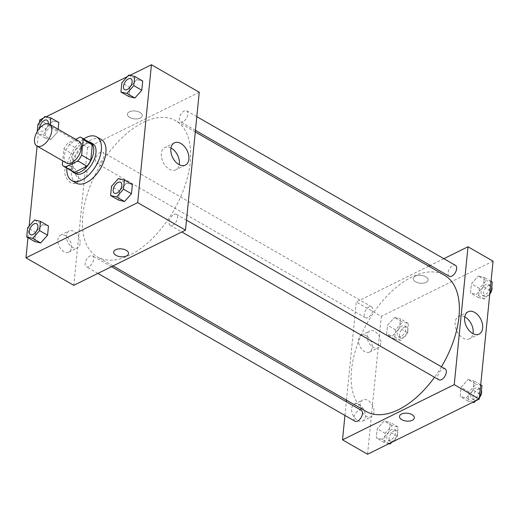 <?xml version="1.0" encoding="UTF-8"?>
<svg xmlns="http://www.w3.org/2000/svg" width="519" height="519" viewBox="0 0 519 519"><rect width="100%" height="100%" fill="white"/><g stroke="black" fill="none" stroke-linecap="round" stroke-linejoin="round"><path stroke-width="0.39" stroke-dasharray="2.6 1.95" d="M66.484 163.018A12.566 6.896 119.9 0 1 66.776 148.687A12.566 6.896 119.9 0 1 79.018 141.226M75.703 139.319L67.639 143.302A16.88 9.258 119.9 0 0 63.863 149.122L62.689 160.838M63.863 149.122L72.971 154.357L71.414 169.914L62.306 164.679M73.445 171.997A16.88 9.258 119.9 0 1 71.414 169.914M72.971 154.357A16.88 9.258 119.9 0 1 76.747 148.544L67.639 143.302M90.274 142.725A16.88 9.258 119.9 0 0 89.359 142.316L76.747 148.544M88.515 141.713A17.283 9.478 -60.1 0 0 70.046 163.2A17.283 9.478 -60.1 0 0 71.687 170.978M75.527 173.651A17.283 9.478 119.9 0 1 72.323 164.51A17.283 9.478 119.9 0 1 80.4 147.986A17.283 9.478 119.9 0 1 92.752 143.692M89.359 142.316L80.244 137.074M66.867 168.208A25.139 13.792 119.9 0 1 83.695 138.943M76.163 183.084A25.139 13.792 119.9 0 1 76.741 154.415A25.139 13.792 119.9 0 1 101.224 139.501M39.45 122.575L37.102 146.124M29.116 226.102L27.961 237.683M130.003 75.339L127.298 76.676M46.126 116.775L43.414 118.111M34.533 219.998L42.506 224.584L48.494 225.992L42.506 224.584L35.603 232.363L34.682 241.543L35.603 232.363L27.63 227.776M44.868 116.477L52.841 121.057L58.822 122.471L52.841 121.057L45.931 128.835L45.017 138.022L51.005 139.429L57.907 131.651L58.147 129.231L57.907 131.651L49.934 127.071L50.181 124.644M128.744 75.041L136.718 79.621L142.706 81.035L136.718 79.621L129.815 87.4L128.894 96.586L129.815 87.4L121.842 82.819M118.41 178.562L126.383 183.149L132.371 184.556L126.383 183.149L119.48 190.927L118.566 200.113L119.48 190.927L111.507 186.34M139.961 112.415A7.461 3.951 -174.3 0 0 132.098 111.053A7.461 3.951 -174.3 0 0 127.434 114.193A7.461 3.951 -174.3 0 0 134.466 118.864A7.461 3.951 -174.3 0 0 142.29 115.672A7.461 3.951 -174.3 0 0 139.961 112.415A7.461 3.951 5.7 0 1 142.29 115.679A7.461 3.951 5.7 0 1 134.466 118.87A7.461 3.951 5.7 0 1 127.434 114.193A7.461 3.951 5.7 0 1 132.098 111.053A7.461 3.951 5.7 0 1 139.961 112.415M199.264 92.246L87.536 147.441L39.716 119.941M170.965 147.96A12.43 8.038 63.7 0 0 164.847 147.545A12.43 8.038 63.7 0 0 161.344 153.507A12.43 8.038 63.7 0 0 165.866 166.32A12.43 8.038 63.7 0 0 175.857 169.83A12.43 8.038 63.7 0 0 179.243 164.718M128.524 253.564L128.524 253.564A7.461 3.951 -174.3 0 0 121.491 248.886A7.461 3.951 -174.3 0 0 113.674 252.078L113.674 252.078M78.401 178.64A9.426 6.098 63.7 0 0 74.976 168.922A9.426 6.098 63.7 0 0 67.399 166.255A9.426 6.098 63.7 0 0 66.108 177.407A9.426 6.098 63.7 0 0 75.748 183.162A9.426 6.098 63.7 0 0 78.401 178.64M71.525 247.582A9.426 6.098 63.7 0 0 68.093 237.864A9.426 6.098 63.7 0 0 60.515 235.204A9.426 6.098 63.7 0 0 59.224 246.356A9.426 6.098 63.7 0 0 68.865 252.104A9.426 6.098 63.7 0 0 71.525 247.582M87.536 147.441L73.776 285.327M86.997 174.39A9.426 6.098 -116.3 0 1 84.344 178.912A9.426 6.098 -116.3 0 1 74.697 173.164A9.426 6.098 -116.3 0 1 75.995 162.012A9.426 6.098 -116.3 0 1 83.565 164.679A9.426 6.098 -116.3 0 1 86.997 174.39M80.114 243.34A9.426 6.098 -116.3 0 1 77.461 247.861A9.426 6.098 -116.3 0 1 67.82 242.107A9.426 6.098 -116.3 0 1 69.111 230.955A9.426 6.098 -116.3 0 1 76.682 233.621A9.426 6.098 -116.3 0 1 80.114 243.34M173.82 214.529A6.286 3.445 119.9 0 1 176.428 214.386A6.286 3.445 119.9 0 1 176.278 221.548A6.286 3.445 119.9 0 1 170.161 225.278A6.286 3.445 119.9 0 1 169.421 220.05A6.286 3.445 119.9 0 1 173.82 214.529M99.22 163.05A6.286 3.445 119.9 0 1 96.612 163.193A6.286 3.445 119.9 0 1 96.755 156.024A6.286 3.445 119.9 0 1 102.879 152.294A6.286 3.445 119.9 0 1 103.612 157.529A6.286 3.445 119.9 0 1 99.22 163.05M88.885 266.571A6.286 3.445 119.9 0 1 86.284 266.714A6.286 3.445 119.9 0 1 86.426 259.552A6.286 3.445 119.9 0 1 92.544 255.822A6.286 3.445 119.9 0 1 93.284 261.051A6.286 3.445 119.9 0 1 88.885 266.571M183.097 121.615A6.286 3.445 119.9 0 1 180.495 121.757A6.286 3.445 119.9 0 1 180.638 114.589A6.286 3.445 119.9 0 1 186.756 110.858A6.286 3.445 119.9 0 1 187.495 116.094A6.286 3.445 119.9 0 1 183.097 121.615M129.906 255.082A78.551 43.096 119.9 0 1 97.364 256.886A78.551 43.096 119.9 0 1 99.161 167.306A78.551 43.096 119.9 0 1 175.675 120.687A78.551 43.096 119.9 0 1 184.874 186.107A78.551 43.096 119.9 0 1 129.906 255.082M366.096 411.405A78.551 43.096 119.9 0 1 367.893 321.825A78.551 43.096 119.9 0 1 444.413 275.206M441.455 366.771A78.551 43.096 119.9 0 1 434.526 377.287M445.159 368.905A6.286 3.445 -60.1 0 0 442.558 369.048A6.286 3.445 -60.1 0 0 438.159 374.562A6.286 3.445 -60.1 0 0 438.892 379.798M367.952 317.563A6.286 3.445 119.9 0 1 365.35 317.712A6.286 3.445 119.9 0 1 365.493 310.544A6.286 3.445 119.9 0 1 371.617 306.813A6.286 3.445 119.9 0 1 372.35 312.049A6.286 3.445 119.9 0 1 367.952 317.563M355.015 421.233A6.286 3.445 119.9 0 1 355.158 414.065A6.286 3.445 119.9 0 1 361.282 410.341M449.227 276.277A6.286 3.445 119.9 0 1 449.37 269.108A6.286 3.445 119.9 0 1 455.494 265.378M344.947 415.447L346.316 401.732M346.478 400.123L356.274 301.954L381.329 316.363L367.562 454.248M443.862 258.689L430.296 265.391M428.707 266.176L356.274 301.954M366.154 335.676A9.426 6.098 63.7 0 0 361.185 335.177A9.426 6.098 63.7 0 0 359.894 346.329A9.426 6.098 63.7 0 0 369.534 352.083A9.426 6.098 63.7 0 0 372.194 347.561A9.426 6.098 63.7 0 0 366.154 335.676M357.682 420.533A9.426 6.098 63.7 0 0 362.651 421.026A9.426 6.098 63.7 0 0 365.311 416.504A9.426 6.098 63.7 0 0 361.879 406.786A9.426 6.098 63.7 0 0 354.302 404.126A9.426 6.098 63.7 0 0 351.843 411.917A9.426 6.098 63.7 0 0 357.682 420.533M467.995 379.571L473.983 380.978L473.069 390.165L466.159 397.943L460.178 396.529L461.093 387.349L467.995 379.571L461.093 387.349L460.178 396.529L466.159 397.943L473.069 390.165L473.983 380.978L467.995 379.571L475.968 384.151L469.066 391.929L468.144 401.116L472.874 402.225M478.33 276.043L484.318 277.457L483.397 286.637L476.494 294.416L470.506 293.008L471.427 283.822L478.33 276.043L471.427 283.822L470.506 293.008L476.494 294.416L483.397 286.637L484.318 277.457L478.33 276.043L486.303 280.63L479.394 288.408L478.479 297.595L484.467 299.002L489.884 292.898M394.453 317.479L400.434 318.887L399.52 328.073L392.617 335.851L386.629 334.444L387.544 325.257L394.453 317.479L387.544 325.257L386.629 334.444L392.617 335.851L399.52 328.073L400.434 318.887L394.453 317.479L402.42 322.065L395.517 329.844L394.602 339.024L400.59 340.438L407.493 332.66L408.408 323.473L402.42 322.065M493.05 261.167L381.329 316.363M382.282 439.379L376.294 437.965L377.216 428.778L384.118 421.006L390.106 422.414L389.185 431.6L382.282 439.379L389.185 431.6L390.106 422.414L384.118 421.006L377.216 428.778L376.294 437.965L382.282 439.379L389.393 443.466M380.784 343.312A9.426 6.098 -116.3 0 1 378.13 347.84A9.426 6.098 -116.3 0 1 368.49 342.086A9.426 6.098 -116.3 0 1 369.781 330.934A9.426 6.098 -116.3 0 1 377.352 333.6A9.426 6.098 -116.3 0 1 380.784 343.312M373.907 412.261A9.426 6.098 -116.3 0 1 371.247 416.783A9.426 6.098 -116.3 0 1 361.607 411.029A9.426 6.098 -116.3 0 1 362.898 399.877A9.426 6.098 -116.3 0 1 370.475 402.543A9.426 6.098 -116.3 0 1 373.907 412.261M415.265 276.16A7.461 3.951 -174.3 0 0 413.247 278.528A7.461 3.951 -174.3 0 0 420.286 283.205A7.461 3.951 -174.3 0 0 428.104 280.013A7.461 3.951 -174.3 0 0 423.601 275.836A7.461 3.951 -174.3 0 0 415.265 276.16A7.461 3.951 5.7 0 1 423.601 275.836A7.461 3.951 5.7 0 1 428.104 280.013A7.461 3.951 5.7 0 1 420.28 283.205A7.461 3.951 5.7 0 1 413.247 278.534A7.461 3.951 5.7 0 1 415.265 276.166M464.752 316.882A12.43 8.038 63.7 0 0 458.634 316.467A12.43 8.038 63.7 0 0 455.39 326.736A12.43 8.038 63.7 0 0 463.091 338.096A12.43 8.038 63.7 0 0 469.643 338.751A12.43 8.038 63.7 0 0 473.03 333.639M414.337 417.905L414.337 417.899A7.461 3.951 -174.3 0 0 407.305 413.228A7.461 3.951 -174.3 0 0 399.487 416.42L399.487 416.42M481.956 385.559L475.968 384.151M475.586 400.889L479.55 396.425M474.522 398.644A6.286 3.445 119.9 0 1 471.92 398.787A6.286 3.445 119.9 0 1 472.063 391.618A6.286 3.445 119.9 0 1 478.181 387.888A6.286 3.445 119.9 0 1 478.92 393.123A6.286 3.445 119.9 0 1 474.522 398.644M469.066 391.929L461.093 387.349M468.144 401.116L460.178 396.529M473.276 402.03L466.159 397.943M479.79 394.031L473.069 390.165M480.704 384.845L473.983 380.978M479.426 397.69A6.286 3.445 119.9 0 1 476.799 399.954A6.286 3.445 119.9 0 1 474.197 400.097A6.286 3.445 119.9 0 1 474.34 392.928A6.286 3.445 119.9 0 1 480.458 389.198A6.286 3.445 119.9 0 1 481.457 390.522M492.284 282.038L486.303 280.63M484.856 295.116A6.286 3.445 119.9 0 1 482.248 295.259A6.286 3.445 119.9 0 1 482.398 288.097A6.286 3.445 119.9 0 1 488.515 284.367A6.286 3.445 119.9 0 1 489.255 289.602A6.286 3.445 119.9 0 1 484.856 295.116M479.394 288.408L471.427 283.822M478.479 297.595L470.506 293.008M484.467 299.002L476.494 294.416M490.124 290.504L483.397 286.637M491.039 281.317L484.318 277.457M489.754 294.169A6.286 3.445 119.9 0 1 487.133 296.427A6.286 3.445 119.9 0 1 484.525 296.57A6.286 3.445 119.9 0 1 484.675 289.407A6.286 3.445 119.9 0 1 490.792 285.677A6.286 3.445 119.9 0 1 491.791 287.001M391.702 442.324L397.158 436.181L398.073 426.994L392.085 425.586L385.182 433.365L384.268 442.551L388.997 443.661M390.645 440.08A6.286 3.445 119.9 0 1 388.037 440.222A6.286 3.445 119.9 0 1 388.18 433.054A6.286 3.445 119.9 0 1 394.304 429.323A6.286 3.445 119.9 0 1 395.037 434.559A6.286 3.445 119.9 0 1 390.645 440.08M392.085 425.586L384.118 421.006M385.182 433.365L377.216 428.778M384.268 442.551L376.294 437.965M397.158 436.181L389.185 431.6M398.073 426.994L390.106 422.414M392.922 441.384A6.286 3.445 119.9 0 1 390.314 441.533A6.286 3.445 119.9 0 1 390.457 434.364A6.286 3.445 119.9 0 1 396.581 430.634A6.286 3.445 119.9 0 1 397.314 435.869A6.286 3.445 119.9 0 1 392.922 441.384M400.973 336.552A6.286 3.445 119.9 0 1 398.371 336.695A6.286 3.445 119.9 0 1 398.514 329.533A6.286 3.445 119.9 0 1 404.638 325.802A6.286 3.445 119.9 0 1 405.371 331.038A6.286 3.445 119.9 0 1 400.973 336.552M395.517 329.844L387.544 325.257M394.602 339.024L386.629 334.444M400.59 340.438L392.617 335.851M407.493 332.66L399.52 328.073M408.408 323.473L400.434 318.887M403.25 337.863A6.286 3.445 119.9 0 1 400.649 338.005A6.286 3.445 119.9 0 1 400.791 330.843A6.286 3.445 119.9 0 1 406.915 327.113A6.286 3.445 119.9 0 1 407.649 332.342A6.286 3.445 119.9 0 1 403.25 337.863M114.355 193.191A6.286 3.445 119.9 0 1 114.504 186.029A6.286 3.445 119.9 0 1 120.622 182.299M126.383 183.149L119.48 190.927M124.69 89.67A6.286 3.445 119.9 0 1 124.839 82.508A6.286 3.445 119.9 0 1 130.95 78.771M136.718 79.621L129.815 87.4M30.478 234.627A6.286 3.445 119.9 0 1 30.627 227.465A6.286 3.445 119.9 0 1 36.739 223.734M42.506 224.584L35.603 232.363M37.232 131.547L37.044 133.441L43.032 134.849L49.934 127.071M48.222 123.762A6.286 3.445 119.9 0 1 43.421 130.963A6.286 3.445 119.9 0 1 40.819 131.112A6.286 3.445 119.9 0 1 40.956 123.95A6.286 3.445 119.9 0 1 47.073 120.207M52.841 121.057L45.931 128.835L37.965 124.255M45.931 128.835L45.017 138.022L37.044 133.441M45.017 138.022L51.005 139.429L43.032 134.849M51.005 139.429L57.907 131.651M48.202 123.756A6.286 3.445 119.9 0 1 43.401 130.957A6.286 3.445 119.9 0 1 40.8 131.099A6.286 3.445 119.9 0 1 39.606 128.219M174.352 142.848L164.847 147.545M185.361 165.133L175.857 169.83M75.748 183.162L84.344 178.912M67.399 166.255L75.995 162.012M68.865 252.104L77.461 247.861M60.515 235.204L69.111 230.955M195.3 131.975L175.675 120.687M113.071 265.916L97.364 256.886M170.161 225.278L181.793 231.967M176.428 214.386L186.496 220.173M371.617 306.813L102.879 152.294M365.35 317.712L96.612 163.193M111.475 266.708L92.544 255.822M97.916 273.403L86.284 266.714M196.831 116.652L186.756 110.858M195.462 130.36L180.495 121.757M369.534 352.083L378.13 347.84M361.185 335.177L369.781 330.934M362.651 421.026L371.247 416.783M354.302 404.126L362.898 399.877M468.138 311.77L458.634 316.467M479.147 334.054L469.643 338.751M480.458 389.198L478.181 387.888M474.197 400.097L471.92 398.787M490.792 285.677L488.515 284.367M484.525 296.57L482.248 295.259M396.581 430.634L394.304 429.323M390.314 441.533L388.037 440.222M406.915 327.113L404.638 325.802M400.649 338.005L398.371 336.695"/><path stroke-width="0.78" d="M42.084 145.709A12.566 6.896 119.9 0 1 36.881 145.995A12.566 6.896 119.9 0 1 37.167 131.664A12.566 6.896 119.9 0 1 49.409 124.203A12.566 6.896 119.9 0 1 50.881 134.668A12.566 6.896 119.9 0 1 42.084 145.709M49.409 124.203L79.018 141.226A12.566 6.896 119.9 0 1 80.49 151.691A12.566 6.896 119.9 0 1 71.693 162.732A12.566 6.896 119.9 0 1 66.484 163.018L36.881 145.995M81.165 137.49L90.274 142.725A16.88 9.258 119.9 0 1 92.304 144.807L90.754 160.365L81.645 155.129L83.196 139.566A16.88 9.258 119.9 0 0 81.165 137.49A16.88 9.258 119.9 0 0 80.244 137.074L75.703 139.319M62.689 160.838L62.306 164.679A16.88 9.258 119.9 0 0 64.337 166.755A16.88 9.258 119.9 0 0 65.258 167.17L77.863 160.942A16.88 9.258 119.9 0 0 81.645 155.129M65.258 167.17L74.366 172.405L86.971 166.177L77.863 160.942M74.366 172.405A16.88 9.258 119.9 0 1 73.445 171.997L64.337 166.755M90.754 160.365A16.88 9.258 119.9 0 1 86.971 166.177M71.687 170.978A17.283 9.478 -60.1 0 0 73.25 172.34A17.283 9.478 -60.1 0 0 90.079 162.084A17.283 9.478 -60.1 0 0 90.475 142.381A17.283 9.478 -60.1 0 0 88.515 141.713M90.475 142.381L92.752 143.692A17.283 9.478 119.9 0 1 94.776 158.081A17.283 9.478 119.9 0 1 82.683 173.255A17.283 9.478 119.9 0 1 75.527 173.651L73.25 172.34M92.304 144.807L83.196 139.566M83.695 138.943A25.139 13.792 119.9 0 1 96.67 136.88A25.139 13.792 119.9 0 1 99.616 157.815A25.139 13.792 119.9 0 1 82.021 179.885A25.139 13.792 119.9 0 1 71.609 180.463A25.139 13.792 119.9 0 1 66.867 168.208M96.67 136.88L101.224 139.501A25.139 13.792 119.9 0 1 104.17 160.429A25.139 13.792 119.9 0 1 86.576 182.506A25.139 13.792 119.9 0 1 76.163 183.084L71.609 180.463M43.414 118.111L39.716 119.941L39.45 122.575M37.102 146.124L29.116 226.102M27.961 237.683L25.95 257.833L137.671 202.637L151.438 64.752L130.003 75.339M127.298 76.676L46.126 116.775M26.716 236.962L34.682 241.543L40.67 242.957L47.573 235.178L48.494 225.992L40.521 221.405L34.533 219.998L27.63 227.776L26.716 236.962L32.697 238.37L39.606 230.592L40.521 221.405M58.822 122.471L58.147 129.231L58.822 122.471L50.856 117.884L44.868 116.477L37.965 124.255L37.232 131.547M120.927 92.006L128.894 96.586L134.882 97.994L141.784 90.222L142.706 81.035L134.732 76.449L128.744 75.041L121.842 82.819L120.927 92.006L126.915 93.414L133.818 85.635L134.732 76.449M110.592 195.527L118.566 200.113L124.547 201.521L131.456 193.743L132.371 184.556L124.398 179.976L118.41 178.562L111.507 186.34L110.592 195.527L116.58 196.935L123.483 189.156L124.398 179.976M25.95 257.833L73.776 285.327L185.497 230.138L199.264 92.246L151.438 64.752M170.848 148.81A12.43 8.038 -116.3 0 1 174.352 142.848A12.43 8.038 -116.3 0 1 187.061 150.432A12.43 8.038 -116.3 0 1 185.361 165.133A12.43 8.038 -116.3 0 1 175.37 161.623A12.43 8.038 -116.3 0 1 170.848 148.81M185.497 230.138L137.671 202.637M179.243 164.718A12.43 8.038 63.7 0 0 170.965 147.96M113.674 252.078A7.461 3.951 -174.3 0 0 115.997 255.342A7.461 3.951 5.7 0 1 113.674 252.085A7.461 3.951 5.7 0 1 121.491 248.886A7.461 3.951 5.7 0 1 128.524 253.564A7.461 3.951 5.7 0 1 123.859 256.704A7.461 3.951 5.7 0 1 115.997 255.342A7.461 3.951 -174.3 0 0 123.866 256.704A7.461 3.951 -174.3 0 0 128.524 253.564M434.526 377.287A78.551 43.096 119.9 0 1 398.637 409.601A78.551 43.096 119.9 0 1 366.096 411.405L113.071 265.916M195.3 131.975L444.413 275.206A78.551 43.096 119.9 0 1 441.455 366.771M181.793 231.967L438.892 379.798A6.286 3.445 -60.1 0 0 445.017 376.067A6.286 3.445 -60.1 0 0 445.159 368.905L186.496 220.173M111.475 266.708L361.282 410.341A6.286 3.445 119.9 0 1 362.015 415.57A6.286 3.445 119.9 0 1 357.617 421.091A6.286 3.445 119.9 0 1 355.015 421.233L97.916 273.403M196.831 116.652L455.494 265.378A6.286 3.445 119.9 0 1 456.227 270.613A6.286 3.445 119.9 0 1 451.828 276.127A6.286 3.445 119.9 0 1 449.227 276.277L195.462 130.36M342.514 439.846L454.235 384.657L467.995 246.765L493.05 261.167L479.284 399.059L367.562 454.248L342.514 439.846L344.947 415.447M346.316 401.732L346.478 400.123M467.995 246.765L443.862 258.689M430.296 265.391L428.707 266.176M472.595 333.406A12.43 8.038 -116.3 0 1 464.901 322.04A12.43 8.038 -116.3 0 1 468.138 311.77A12.43 8.038 -116.3 0 1 480.847 319.354A12.43 8.038 -116.3 0 1 479.147 334.054A12.43 8.038 -116.3 0 1 472.595 333.406M479.284 399.059L454.235 384.657M399.487 416.42A7.461 3.951 -174.3 0 0 403.983 420.598A7.461 3.951 -174.3 0 0 412.32 420.267A7.461 3.951 5.7 0 1 403.983 420.598A7.461 3.951 5.7 0 1 399.487 416.42A7.461 3.951 5.7 0 1 407.305 413.228A7.461 3.951 5.7 0 1 414.337 417.905A7.461 3.951 5.7 0 1 412.32 420.273A7.461 3.951 -174.3 0 0 414.337 417.899M473.03 333.639A12.43 8.038 63.7 0 0 464.752 316.882M479.55 396.425L481.035 394.745L481.956 385.559L480.704 384.845M472.874 402.225L474.132 402.523L475.586 400.889M474.132 402.523L473.276 402.03M481.035 394.745L479.79 394.031M481.457 390.522A6.286 3.445 119.9 0 1 479.426 397.69M489.884 292.898L491.37 291.224L492.284 282.038L491.039 281.317M491.37 291.224L490.124 290.504M491.791 287.001A6.286 3.445 119.9 0 1 489.754 294.169M388.997 443.661L390.256 443.959L391.702 442.324M390.256 443.959L389.393 443.466M120.609 182.292L120.629 182.305A6.286 3.445 119.9 0 1 120.629 182.305A6.286 3.445 119.9 0 1 121.362 187.534A6.286 3.445 119.9 0 1 116.97 193.055A6.286 3.445 119.9 0 1 114.362 193.198A6.286 3.445 119.9 0 1 114.355 193.191A6.286 3.445 119.9 0 1 114.491 186.023A6.286 3.445 119.9 0 1 120.609 182.292A6.286 3.445 119.9 0 1 121.349 187.528A6.286 3.445 119.9 0 1 116.95 193.042A6.286 3.445 119.9 0 1 114.342 193.185L114.362 193.198M118.566 200.113L124.547 201.521L116.58 196.935M124.547 201.521L131.456 193.743L123.483 189.156M131.456 193.743L132.371 184.556M130.963 78.778L130.944 78.771A6.286 3.445 119.9 0 1 131.677 84A6.286 3.445 119.9 0 1 127.278 89.521A6.286 3.445 119.9 0 1 124.696 89.677A6.286 3.445 119.9 0 1 124.69 89.67A6.286 3.445 119.9 0 1 124.82 82.495A6.286 3.445 119.9 0 1 130.944 78.771A6.286 3.445 119.9 0 1 130.963 78.778A6.286 3.445 119.9 0 1 131.696 84.013A6.286 3.445 119.9 0 1 127.298 89.528A6.286 3.445 119.9 0 1 124.677 89.664L124.696 89.677M128.894 96.586L134.882 97.994L126.915 93.414M134.882 97.994L141.784 90.222L133.818 85.635M141.784 90.222L142.706 81.035M36.739 223.734A6.286 3.445 119.9 0 1 36.752 223.741A6.286 3.445 119.9 0 1 37.485 228.97A6.286 3.445 119.9 0 1 33.086 234.491A6.286 3.445 119.9 0 1 30.485 234.633A6.286 3.445 119.9 0 1 30.478 234.627L30.465 234.62A6.286 3.445 119.9 0 1 30.608 227.458A6.286 3.445 119.9 0 1 36.732 223.728A6.286 3.445 119.9 0 1 37.465 228.963A6.286 3.445 119.9 0 1 33.067 234.478A6.286 3.445 119.9 0 1 30.465 234.62M34.682 241.543L40.67 242.957L32.697 238.37M40.67 242.957L47.573 235.178L39.606 230.592M47.573 235.178L48.494 225.992M50.181 124.644L50.856 117.884M39.606 128.219A6.286 3.445 119.9 0 1 42.396 121.952A6.286 3.445 119.9 0 1 47.067 120.2A6.286 3.445 119.9 0 1 47.08 120.213A6.286 3.445 119.9 0 1 48.222 123.762M47.08 120.213L47.067 120.2A6.286 3.445 119.9 0 1 48.202 123.756"/></g></svg>
